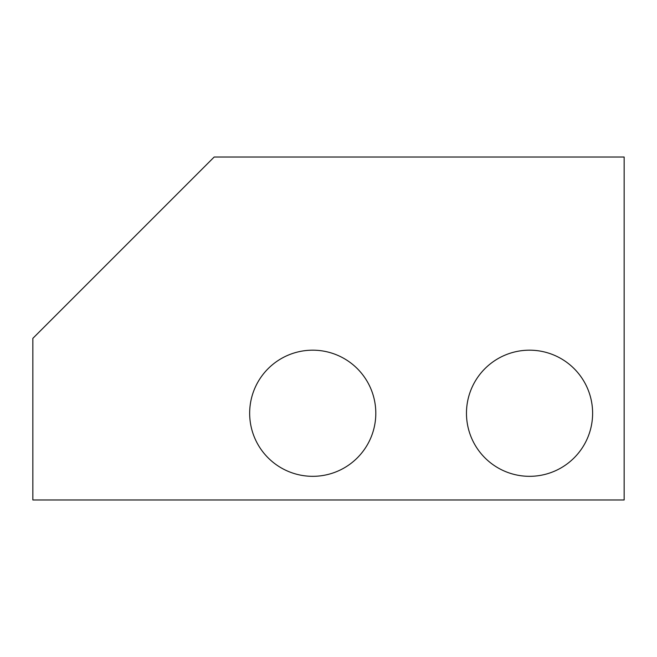 <?xml version="1.0" encoding="UTF-8"?>
<svg xmlns="http://www.w3.org/2000/svg" width="657" height="657" viewBox="0 0 657 657"><rect width="100%" height="100%" fill="white"/><g stroke="black" fill="none" stroke-linecap="round" stroke-linejoin="round"><path stroke-width="0.99" d="M32.85 499.977L624.15 499.977L624.15 157.023L214.182 157.023L32.85 338.355L32.85 499.977M312.732 476.325A63.072 63.072 0 0 1 249.66 413.253A63.072 63.072 0 0 1 312.732 350.181A63.072 63.072 0 0 1 375.804 413.253A63.072 63.072 0 0 1 312.732 476.325M529.542 476.325A63.072 63.072 0 0 1 466.47 413.253A63.072 63.072 0 0 1 529.542 350.181A63.072 63.072 0 0 1 592.614 413.253A63.072 63.072 0 0 1 529.542 476.325"/></g></svg>
